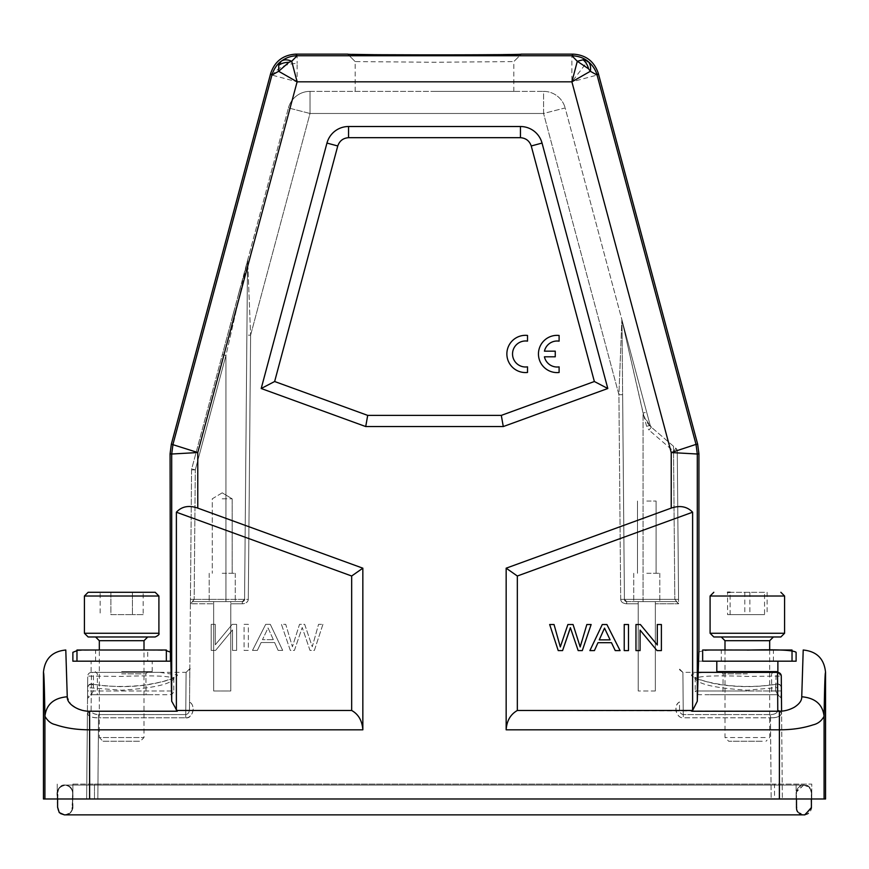 <?xml version="1.0" encoding="UTF-8"?>
<svg xmlns="http://www.w3.org/2000/svg" width="869" height="869" viewBox="0 0 869 869"><rect width="100%" height="100%" fill="white"/><g stroke="black" fill="none" stroke-linecap="round" stroke-linejoin="round"><path stroke-width="0.65" stroke-dasharray="4.34 3.26" d="M147.73 650.012L95.59 650.012L147.73 650.012L147.73 661.19L95.59 661.19L147.73 661.19M76.972 650.012L166.348 650.012M166.348 661.19L76.972 661.19L166.348 661.19M95.59 636.977L147.73 636.977L95.59 636.977M88.138 636.977L155.182 636.977M155.182 592.289L88.138 592.289M103.042 741.257L140.278 741.257L103.042 741.257L99.316 737.531L144.004 737.531L99.316 737.531L99.316 650.012L144.004 650.012L144.004 737.531L140.278 741.257M100.163 592.289L143.157 592.289L110.906 592.289L110.906 614.633L132.414 614.633L110.906 614.633L110.906 592.289L100.163 592.289L100.163 614.633M143.157 614.633L132.414 614.633L143.157 614.633L143.157 592.289M132.414 592.289L132.414 614.633L132.414 592.289M726.462 650.012L773.41 650.012L726.462 650.012M702.652 650.012L792.028 650.012M726.462 661.19L773.41 661.19L726.462 661.19M702.652 661.19L792.028 661.19M721.27 636.977L773.41 636.977M713.818 636.977L780.862 636.977M764.557 592.289L727.581 592.289L764.557 592.289L764.557 614.633L727.581 614.633L764.557 614.633M762.254 741.257L728.722 741.257L762.254 741.257M744.798 592.289L744.798 614.633M730.123 614.633L730.123 592.289L727.581 592.289L727.581 614.633M749.882 592.289L749.882 614.633M767.099 592.289L767.099 614.633M64.328 814.872L64.328 814.872C52.455 811.7 59.505 796.265 57.593 794.038C55.616 788.226 64.187 783.48 65.251 785.065C73.485 785.652 72.8 793.614 72.496 795.244L72.496 806.095C71.779 812.396 69.27 815.318 64.969 814.872C71.91 812.873 74.419 808.67 72.496 802.272L72.496 796.438C72.54 794.668 74.169 785.837 65.262 785.065L59.353 787.292L57.593 792.224L57.593 798.98M804.651 814.872L804.661 814.872C815.698 811.45 809.973 802.76 811.374 799.241C812.917 793.973 809.962 783.23 803.727 785.065L796.482 792.007L796.482 798.98L796.558 790.975L803.727 785.065C809.636 784.414 812.189 789.171 811.385 799.361C810.049 802.369 815.567 811.744 804.64 814.872M698.926 453.803L697.296 454.02L696.026 444.374L671.226 452.543L571.889 81.827L597.079 75.071A26.07 26.07 37.5 0 0 571.889 55.757L571.889 81.827L587.759 61.145M646.786 573.29L659.821 573.29L646.786 573.29M646.786 501.044L656.095 501.044L646.786 501.044M646.786 601.598L659.821 601.598L646.786 601.598M655.345 690.974L655.345 601.598L655.345 690.974L655.345 601.598L655.345 690.974L638.215 690.974L655.345 690.974M747.34 694.7L771.748 694.7L747.34 694.7M781.405 690.92L781.47 698.394L777.744 694.7L710.082 694.7L777.744 694.7A3.726 3.726 0 0 1 781.47 698.394A3.726 3.726 0 0 0 777.744 694.7L698.926 694.7L696.275 693.592L695.2 690.974L747.34 690.974L695.2 690.974L695.2 678.635C697.959 675.995 715.339 675.256 747.34 676.408L781.274 676.104L777.549 672.41A3.726 2.01 -90.7 0 0 776.115 673.486L775.659 690.974L777.744 694.7L775.659 690.974L747.34 690.974L781.405 690.942L775.659 690.974L775.637 687.672L747.34 690.214C715.73 688.172 698.35 684.316 695.2 678.635L691.474 674.941C691.235 676.017 693.973 677.624 699.675 679.775C710.451 682.882 717.729 684.555 721.542 684.805C739.758 687.433 758.463 687.194 777.646 684.077L780.384 685.239L781.372 687.64L775.637 687.672A3.726 1.999 -99.8 0 1 776.039 684.805L777.646 684.077L777.885 710.549C777.136 713.123 774.67 714.47 770.466 714.579C774.692 714.481 777.168 713.134 777.885 710.549M708.974 672.356L695.482 672.964L691.474 674.941M777.027 684.012L777.646 684.077M781.035 696.677L781.285 677.44L781.394 689.16M781.579 711.103L781.6 713.818C779.732 716.697 776.017 718.022 770.466 717.805C776.462 717.837 780.166 716.512 781.6 713.818L782.35 798.98L781.6 713.818L780.112 711.2M683.262 714.579L682.893 672.356L683.262 714.579C680.916 714.155 679.677 712.417 679.525 709.354L679.46 701.989C673.008 705.248 675.963 718.294 683.262 717.805C676.701 718.467 672.823 706.095 679.46 701.989L679.525 709.354C679.721 712.515 680.97 714.253 683.262 714.579L770.466 714.579L770.466 717.805L683.262 717.805L683.262 714.579L770.466 714.579L771.172 798.98L782.35 798.98L771.172 798.98L770.466 717.805L683.262 717.805L683.262 714.579M697.861 672.356L682.893 672.356L679.167 668.674M646.655 412.123L621.856 319.575L650.208 425.386L646.655 412.123L643.06 413.057L646.655 412.123L565.154 107.93L543.57 113.481L543.57 91.364A22.344 22.344 0 0 1 565.154 107.93A22.344 22.344 0 0 0 543.57 91.364L310.016 91.364A22.344 22.344 0 0 0 288.432 107.93A22.344 22.344 0 0 1 310.016 91.364L310.016 113.481L310.016 91.364L543.57 91.364L543.57 113.481L310.016 113.481L250.609 335.173L246.883 335.173L244.58 599.382L248.306 599.371C248.002 602.076 246.014 603.553 242.342 603.803L230.785 603.803L230.785 690.974L213.655 690.974L213.655 601.598L242.342 601.598L244.58 599.382A2.238 2.238 0 0 1 242.342 601.598A2.238 2.238 0 0 0 244.58 599.382L242.342 601.598L225.94 601.598L242.342 601.598L230.785 601.598L230.785 690.974L230.785 601.598L213.655 601.598L213.655 690.974L213.655 601.598L213.655 690.974L230.785 690.974L230.785 603.803L242.342 603.803L242.342 601.598L242.342 603.803C245.97 603.477 247.958 602 248.306 599.371L244.58 599.382L247.535 261.004L244.58 599.382L246.883 335.173L250.609 335.173L248.306 599.371L250.609 335.173L310.016 113.481L288.432 107.93L310.016 113.481L543.57 113.481L565.154 107.93L621.856 319.575L618.913 394.667L622.639 394.732L624.42 599.382A2.238 2.238 0 0 0 626.658 601.598L624.42 599.382L621.987 320.498L624.42 599.382L622.628 394.667L624.42 599.382L620.694 599.371L624.42 599.382L626.658 601.598A2.238 2.238 0 0 1 624.42 599.382L624.42 599.382A2.238 2.238 0 0 0 626.658 601.598L643.06 601.598L626.658 601.598L638.215 601.598L626.658 601.598L626.658 603.803L626.658 601.598M91.94 684.012L91.354 684.077L91.115 710.549C91.864 713.123 94.33 714.47 98.534 714.579C93.852 714.22 91.386 712.873 91.115 710.549L91.451 672.41L159.635 672.356L177.526 674.941C176.461 678.102 166.5 681.383 147.632 684.783C137.063 686.217 130.893 686.619 119.803 686.629L105.692 685.945L91.354 684.077L88.616 685.239L87.628 687.64L121.66 690.214C153.237 688.161 170.617 684.305 173.8 678.635C171.052 675.995 153.672 675.256 121.66 676.408L87.726 676.104C88.095 673.779 89.333 672.541 91.451 672.41A3.726 2.01 90.7 0 1 92.885 673.486A3.726 2.01 90.7 0 1 93.461 676.136L93.341 690.974L91.256 694.7A3.726 3.726 0 0 0 87.53 698.394A3.726 3.726 0 0 1 91.256 694.7L153.074 694.7M91.354 684.077L92.961 684.805A3.726 1.999 99.8 0 1 93.363 687.672L93.341 690.974L91.256 694.7L170.074 694.7L172.725 693.592L173.8 690.974L93.341 690.974L173.8 690.974L173.8 678.57L177.526 674.941M87.628 687.64L87.595 690.92L93.341 690.974L87.595 690.942L87.726 676.104L86.65 798.98L97.828 798.98L86.65 798.98L87.4 713.818C89.268 716.697 92.983 718.022 98.534 717.805C92.538 717.837 88.834 716.512 87.4 713.818L87.704 677.831M189.475 709.354C189.279 712.515 188.03 714.253 185.738 714.579L186.107 672.356C189.746 669.641 190.984 668.413 189.833 668.663L189.475 709.354L189.833 668.674L186.107 672.367L185.738 714.579C188.084 714.155 189.323 712.417 189.475 709.354L189.54 701.989L189.475 709.354M185.738 717.805C192.321 719.358 196.253 705.487 189.54 701.989L190.398 603.814L192.636 601.598L225.94 601.598L192.636 601.598L194.167 599.382L190.398 603.814L189.54 701.989C196.524 706.443 192.397 718.326 185.738 717.805L98.534 717.805L98.534 714.579L185.738 714.579L185.738 717.805L185.738 714.579L98.534 714.579L97.828 798.98L771.172 798.98L97.828 798.98L98.534 717.805L185.738 717.805M222.214 601.598L235.249 601.598L222.214 601.598M222.214 573.29L235.249 573.29L222.214 573.29M190.398 603.814L190.441 599.382L194.167 599.382L190.441 599.382L191.571 469.868A3.726 3.726 0 0 1 191.691 468.934L195.297 469.868L191.691 468.934L247.665 260.081A3.726 3.726 0 0 0 247.535 261.004L225.94 355.497L222.345 354.563L191.691 468.934A3.726 3.726 0 0 0 191.571 469.868L190.398 603.814L192.636 601.598L190.398 603.814L213.655 603.803L190.398 603.759M222.345 354.563L225.94 355.497L247.665 260.081L250.609 335.173L247.665 260.081L288.432 107.93L247.665 260.081A3.726 3.726 0 0 0 247.535 261.004L222.345 354.563L247.535 261.004A3.726 3.726 0 0 1 247.665 260.081L247.535 261.004L247.665 260.081M191.571 469.868L195.297 469.868L191.571 469.868L190.441 599.382M434.5 91.364L513.829 91.364L434.5 91.364M655.345 601.598L638.215 601.598L638.215 690.974L638.215 601.598L638.215 690.974L638.215 601.598L676.364 601.598L655.345 601.598M643.06 601.598L676.364 601.598L678.602 603.814L674.833 599.382L676.364 601.598L643.06 601.598L643.06 599.382L624.42 599.382L643.06 599.382L643.06 413.057L621.987 320.509L643.81 415.86L650.512 426.494L651.381 427.244L650.208 425.386L651.381 427.244L675.973 448.382L673.54 451.174L677.266 451.174A3.726 3.726 0 0 0 675.973 448.382L677.266 451.174L678.602 603.781L676.364 601.598L643.06 601.598L643.06 599.382L678.559 599.382L677.266 451.174L678.559 599.382L643.06 599.382L643.06 413.057L646.612 426.321L648.958 430.036L651.381 427.244L649.654 424.561M620.694 599.371C621.02 602.098 623.008 603.575 626.658 603.803L638.215 603.803L626.658 603.803C623.008 603.455 621.02 601.978 620.694 599.371L618.913 394.667L543.57 113.481L618.913 394.667L620.694 599.371M621.856 319.575L621.987 320.509L621.856 319.575A3.726 3.726 0 0 1 621.987 320.498L622.628 394.667L618.913 394.667L621.856 319.575A3.726 3.726 0 0 1 621.987 320.498L621.856 319.575A3.726 3.726 0 0 1 621.987 320.509L621.987 320.509A3.726 3.726 0 0 0 621.856 319.575L621.922 319.857M643.81 415.86C646.167 421.063 648.241 424.474 650.034 426.082L675.973 448.382M677.266 451.174L678.602 603.814L655.345 603.803L678.602 603.759M650.208 425.386L646.612 426.321M774.529 798.98L94.471 798.98L796.123 798.98L796.123 784.088L796.123 798.98L774.529 798.98L811.765 798.98L72.877 798.98L72.877 784.088L72.877 798.98L94.471 798.98L57.235 798.98L774.529 798.98L774.529 784.088L94.471 784.088L811.765 784.088L811.765 798.98L811.765 784.088L774.529 784.088L774.529 798.98M72.877 784.088L94.471 784.088L72.877 784.088M57.235 784.088L57.235 798.98L57.235 784.088M87.965 696.677L87.53 698.394L91.256 694.7M159.635 672.356L186.107 672.356M121.66 694.7L146.068 694.7L121.66 694.7M121.66 673.844L145.883 673.844L121.66 673.844M121.66 671.618L152.194 671.618L121.66 671.618M72.877 652.315L72.877 661.19L170.856 661.19M236.618 624.344L236.618 650.414L232.523 650.414L232.523 629.927L215.577 650.414L211.2 650.414L211.2 624.344L215.284 624.344L215.284 644.809L232.229 624.344L236.618 624.344L236.618 650.414L232.523 650.414L232.523 629.927L215.577 650.414L211.2 650.414L211.2 624.344L215.284 624.344L215.284 644.809L232.229 624.344L236.618 624.344M244.091 624.344L248.36 624.344L248.36 650.414L244.091 650.414L244.091 624.344L248.36 624.344L248.36 650.414L244.091 650.414L244.091 624.344M273.333 639.682L268.065 627.95L262.471 639.682L273.333 639.682L268.065 627.95L262.471 639.682L273.333 639.682M270.302 624.344L282.686 650.414L278.156 650.414L274.604 642.517L261.124 642.517L257.354 650.414L252.499 650.414L265.697 624.344L270.302 624.344L282.686 650.414L278.156 650.414L274.604 642.517L261.124 642.517L257.354 650.414L252.499 650.414L265.697 624.344L270.302 624.344M322.92 624.344L314.372 650.414L310.005 650.414L302.216 627.494L294.417 650.414L290.289 650.414L281.447 624.344L285.738 624.344L292.408 646.764L299.533 624.344L304.682 624.344L312.275 646.764L318.554 624.344L322.92 624.344L314.372 650.414L310.005 650.414L302.216 627.494L294.417 650.414L290.289 650.414L281.447 624.344L285.738 624.344L292.408 646.764L299.533 624.344L304.682 624.344L312.275 646.764L318.554 624.344L322.92 624.344M351.663 710.473C358.56 714.437 362.286 720.89 362.84 729.819L362.84 568.185L351.663 576.006L351.663 710.473L176.385 710.462L176.385 512.21L351.663 576.006M573.138 54.128L571.889 55.757L297.111 55.757A26.07 26.07 -37.5 0 0 271.921 75.071L172.974 444.374L171.704 454.02L171.704 701.229L171.171 672.356M170.878 661.776L170.074 650.012L148.11 650.012M272.747 75.299L297.111 81.827L297.111 63.47A26.07 18.358 0 0 0 272.747 75.299L270.683 73.452M171.345 444.168L197.774 452.543L171.704 454.02M171.704 701.229L176.385 710.429M362.84 568.185L197.774 508.104C189.018 505.139 181.882 506.508 176.385 512.21M81.805 710.19L89.605 711.222L177.276 711.222L176.385 710.473M65.794 650.012L67.261 696.764L70.813 704.248M70.889 704.314L78.188 708.995M67.261 696.764C53.748 697.97 46.296 704.466 44.916 716.252C47.382 720.857 51.043 723.725 55.888 724.855C65.892 728.168 77.124 729.819 89.605 729.819L362.84 729.819M825.55 798.98L43.45 798.98M76.972 650.664L92.701 650.012M150.391 650.012L166.348 650.664M355.171 91.364L355.171 61.58L434.5 62.264L513.829 61.58L434.5 62.264L355.171 61.58L347.719 54.128L352.271 54.367M373.062 54.66L383.892 54.736M433.837 54.888L479.221 54.78M495.884 54.66L503.205 54.584M509.962 54.497L521.27 54.128L513.829 61.58L521.281 54.128L513.829 61.58L513.829 91.364M801.739 696.764C802.304 704.618 789.193 711.581 779.395 711.222L517.337 710.473L517.337 576.006L692.615 512.21L692.615 710.462L697.296 701.229L697.296 454.02L671.226 452.543L671.226 508.104L506.16 568.185L506.16 729.819L779.395 729.819C792.18 729.808 803.673 728.059 813.862 724.572C817.968 723.714 821.368 720.944 824.084 716.252C822.704 704.466 815.252 697.97 801.739 696.764L803.206 650.012M635.967 624.518L635.967 650.588L640.062 650.588L640.062 630.101L657.007 650.588L661.385 650.588L661.385 624.518L657.301 624.518L657.301 644.983L640.355 624.518L635.967 624.518M628.493 624.518L624.224 624.518L624.224 650.588L628.493 650.588L628.493 624.518M599.252 639.856L604.52 628.124L610.114 639.856L599.252 639.856M602.282 624.518L589.899 650.588L594.429 650.588L597.981 642.691L611.461 642.691L615.23 650.588L620.086 650.588L606.888 624.518L602.282 624.518M580.177 646.938L573.051 624.518L567.902 624.518L560.309 646.938L554.031 624.518L549.664 624.518L558.224 650.588L562.58 650.588M581.785 641.268L586.847 624.518L591.137 624.518L582.295 650.588L578.167 650.588L570.368 627.668L569.412 630.72M517.337 710.473C510.548 714.275 506.823 720.716 506.16 729.819M517.337 576.006L506.16 568.185M671.226 508.104C680.134 505.03 687.26 506.399 692.615 512.21M274.637 381.513L261.2 388.508L365.719 426.56L367.696 415.382L501.304 415.382L594.363 381.513L531.241 145.97C529.46 140.854 525.854 138.095 520.455 137.682L348.545 137.682C343.146 138.095 339.551 140.854 337.759 145.959L274.637 381.513L367.696 415.382M337.759 145.97L326.961 143.07L261.2 388.508M326.961 143.07A22.344 22.344 0 0 1 348.545 126.516L520.455 126.516A22.344 22.344 0 0 1 542.039 143.07L531.241 145.97M594.363 381.513L607.8 388.508L542.039 143.07M365.719 426.56L503.281 426.56L501.304 415.382M503.281 426.56L607.8 388.508M559.104 341.159A13.002 13.002 0 0 0 544.45 351.163L555.258 351.163L555.258 356.801L544.428 356.801A13.002 13.002 0 0 0 559.104 366.87L559.104 372.486A18.618 18.618 0 0 1 538.454 353.976A18.618 18.618 0 0 1 559.104 335.467L559.104 341.159M527.516 372.453L527.516 366.837A13.002 13.002 0 0 1 512.536 353.976A13.002 13.002 0 0 1 527.516 341.126L527.516 335.434A18.618 18.618 0 0 0 506.866 353.944A18.618 18.618 0 0 0 527.516 372.453M747.34 650.099C717.903 649.349 701.652 650.066 698.567 652.271L698.926 650.012M747.34 661.19L698.144 661.19L697.296 701.229M796.113 652.315L796.113 661.19L698.144 661.19M716.806 671.618L777.874 671.618M747.34 671.618L720.901 671.618L747.34 671.618M747.34 673.844L723.117 673.844L747.34 673.844M222.214 498.806L232.164 498.806L222.214 498.806M99.316 640.703L144.004 640.703M158.908 633.251L84.412 633.251M84.412 596.015L158.908 596.015M724.996 640.703L769.684 640.703M784.588 633.251L710.092 633.251M710.092 596.015L784.588 596.015M765.231 737.531L724.996 737.531L765.231 737.531M697.655 444.168L696.026 444.374L597.079 75.071L598.317 73.452M780.036 711.211L781.6 713.818M87.4 713.818L91.115 710.549A3.726 3.313 -179.5 0 0 87.4 713.818M244.58 599.382L194.167 599.382L225.94 599.382L225.94 601.598L225.94 599.382L244.58 599.382A2.238 2.238 0 0 1 242.342 601.598L242.342 601.598M195.297 469.868L225.94 355.497L195.297 469.868L194.167 599.382L195.297 469.868M310.016 91.364A22.344 22.344 0 0 0 288.432 107.93M225.94 355.497L225.94 599.382L225.94 355.497M673.497 446.253L674.833 599.382L673.54 451.174L648.958 430.036M676.364 601.598L678.602 603.814M94.471 784.088L94.471 798.98L94.471 784.088M171.714 454.02L170.074 453.803M571.889 81.827L297.111 81.827L197.774 452.543L197.774 508.104M89.605 798.98L89.605 711.222M44.916 798.98L44.916 716.252A342.658 2.987 90 0 0 43.45 672.356M295.862 54.128L297.111 55.757L297.111 63.47M825.55 672.356A342.658 2.987 -90 0 0 824.084 716.252L824.084 798.98M779.395 711.222L779.395 798.98M348.545 137.682L348.545 126.516M520.455 126.516L520.455 137.682M698.567 652.271L698.567 661.19M95.59 661.19L95.59 650.012M773.41 661.19L773.41 650.012M721.27 661.19L721.27 650.012M769.684 650.012L769.684 737.531L765.958 741.257M724.996 650.012L724.996 737.531L728.722 741.257M796.482 802.913L796.482 803.695M796.482 805.161L796.482 806.236M796.471 807.16L797.134 811.038L800.925 814.492L804.031 814.872L797.731 811.994M804.672 814.872C814.101 813.862 810.886 803.01 811.407 797.927C813.786 786.619 804.173 783.653 803.749 785.065L65.251 785.065C77.623 788.379 70.682 797.851 72.485 803.858C74.462 807.279 69.868 816.404 64.969 814.872M796.612 809.354L796.525 808.507M796.504 801.327L796.504 799.969M65.273 785.065C77.765 787.271 70.639 804.194 72.518 805.976C72.605 811.689 70.096 814.655 64.99 814.872C67.586 815.502 69.998 813.949 72.203 810.212C70.845 805.802 77.917 787.477 65.273 785.065C61.015 784.414 58.462 787.401 57.615 794.016C59.059 800.012 53.259 812.265 64.36 814.872C54.834 813.786 58.18 802.847 57.626 797.807C55.67 791.29 58.223 787.042 65.273 785.065L65.262 785.065C61.569 784.74 59.049 786.619 57.691 790.714C57.897 801.251 55.138 815.22 64.339 814.872L64.349 814.872C56.148 814.21 57.539 805.378 57.604 801.576C56.268 790.681 58.82 785.185 65.262 785.065L803.749 785.065L807.41 785.652L811.179 790.117L811.396 798.98M804.031 814.872C793.484 813.59 797.112 805.628 796.504 795.819C795.178 790.203 797.59 786.619 803.749 785.065L809.854 787.531L811.407 792.865L811.407 798.98M803.738 785.065L803.727 785.065C794.092 785.304 796.775 796.536 796.482 802.185C796.525 811.787 799.035 816.024 804.01 814.872M656.095 501.044L656.095 573.29L656.095 501.044M637.477 501.044L637.477 573.29L637.477 501.044M659.821 573.29L659.821 601.598L659.821 573.29M633.751 573.29L633.751 601.598L633.751 573.29M695.189 678.331L694.928 677.201C699.762 680.231 709.756 682.86 724.931 685.098C743.028 687.227 760.397 686.858 777.016 684.012A3.726 3.726 0 0 1 781.372 687.618M682.893 672.356C679.254 669.641 678.016 668.413 679.167 668.663M173.811 678.331L174.082 677.201C168.89 680.394 158.386 683.088 142.581 685.272C124.875 687.194 108.017 686.771 91.984 684.012A3.726 3.726 0 0 0 87.628 687.618M87.595 690.92L87.606 689.204M159.657 672.356L91.495 672.41A3.726 3.726 0 0 0 87.726 676.104M235.249 573.29L235.249 601.598L235.249 573.29M209.179 573.29L209.179 601.598L209.179 573.29M247.535 261.004L247.6 260.352M231.045 322.106L228.047 333.262M232.957 314.947L234.413 309.527M238.399 294.656L239.453 290.702M243.983 273.811L244.547 271.715M245.536 268.021L246.362 264.915M247.187 261.851L247.643 260.157M624.42 599.382L622.639 394.732M638.139 380.34L641.126 391.484M636.271 373.355L634.609 367.163M632.328 358.636L629.96 349.794M623.942 327.352L623.116 324.267M622.323 321.313L621.878 319.662M95.221 671.618L97.437 673.844L97.252 694.7M148.099 671.618L145.883 673.844L146.068 694.7M152.194 671.618L152.194 661.19M91.126 671.618L91.126 661.19M721.748 672.465L723.117 673.844L722.932 694.7M772.932 672.465L771.563 673.844L771.748 694.7M222.214 492.832L212.275 498.806L212.275 573.29L212.275 498.806L222.214 492.832L232.164 498.806L232.164 573.29L232.164 498.806L222.214 492.832M347.73 54.128L355.149 61.558L347.73 54.128"/><path stroke-width="1.3" d="M166.348 661.19L166.348 650.012L76.972 650.012L76.972 661.19M147.73 636.977L144.004 640.703L99.316 640.703L95.59 636.977M155.182 636.977L88.138 636.977L84.412 633.251L158.908 633.251C159.581 634.294 158.343 635.532 155.182 636.977M84.412 596.015L158.908 596.015L155.182 592.289L88.138 592.289L84.412 596.015L84.412 633.251M99.316 640.703L99.316 650.012L92.701 650.012M792.028 650.012L702.652 650.012L702.652 661.19L792.028 661.19L792.028 650.012M724.996 640.703L769.684 640.703L773.41 636.977L721.27 636.977L724.996 640.703L724.996 650.012M774.181 636.977L713.818 636.977L710.092 633.251L784.588 633.251L780.862 636.977L774.181 636.977M727.581 592.289L730.123 592.289M804.64 814.872L64.328 814.872L804.661 814.872L811.396 808.018L811.396 798.98M811.407 798.98L811.407 807.529L804.9 814.872M780.112 711.2L777.885 710.549L777.777 711.222L777.549 672.41L708.974 672.356M709.202 672.356L777.505 672.41A3.726 3.726 0 0 1 781.274 676.104L781.579 711.103M171.171 672.356L170.878 661.776M166.348 650.664L170.422 652.13L170.074 453.803L171.704 454.02L172.974 444.374L271.921 75.071C273.909 68.868 277.026 64.23 281.274 61.188C284.044 59.374 287.52 59.407 291.702 61.275L297.111 55.757C291.311 55.855 286.031 57.669 281.274 61.188L278.71 65.316A17.13 12.068 14.5 0 1 288.877 62.329L278.667 71.291L297.111 81.827L291.702 61.275L288.877 62.329M697.286 454.02L698.926 453.803L697.655 444.168L598.317 73.452C594.277 61.351 585.88 54.91 573.138 54.128L521.281 54.128C526.701 55.105 342.299 55.105 347.719 54.128L295.862 54.128C283.12 54.91 274.723 61.351 270.683 73.452L171.345 444.168L170.074 453.803M824.084 798.98L825.55 798.98L825.55 672.356C824.214 658.8 816.762 651.348 803.206 650.012L801.739 696.764C815.252 697.97 822.704 704.466 824.084 716.252L824.084 798.98L43.45 798.98L43.45 672.356C44.786 658.8 52.238 651.348 65.794 650.012L67.261 696.764C66.696 704.618 79.807 711.581 89.605 711.222L89.605 729.819C76.82 729.808 65.327 728.059 55.138 724.572C51.032 723.714 47.632 720.944 44.916 716.252C46.296 704.466 53.748 697.97 67.261 696.764M78.188 708.995L81.805 710.19M176.385 512.21L351.663 576.006L362.84 568.185L197.774 508.104C188.877 505.03 181.74 506.399 176.385 512.21L176.385 710.462L351.663 710.473L351.663 576.006M171.345 444.168L197.774 452.543L171.704 454.02L171.704 701.229L177.276 711.222L89.605 711.222M76.972 650.664L72.877 652.315L72.877 661.19L170.856 661.19L171.704 701.229M144.004 640.703L144.004 650.012L150.391 650.012M170.422 652.13L170.422 661.19M270.683 73.452L271.921 75.071L278.656 71.291L278.71 65.316M577.298 61.275L571.889 81.827L590.333 71.28L588.595 68.825L577.298 61.275L583.066 59.787L587.726 61.188C590.192 63.394 591.061 66.761 590.344 71.28L597.079 75.071C595.471 69.498 592.354 64.871 587.726 61.188C583.686 57.875 578.406 56.061 571.889 55.757L577.298 61.275M352.271 54.367L373.062 54.66M383.892 54.736L433.837 54.888M479.221 54.78L495.884 54.66M503.205 54.584L509.962 54.497M197.774 508.104L197.774 452.543L297.111 81.827L571.889 81.827L671.226 452.543L696.026 444.374L697.296 454.02L697.296 701.229L692.615 710.429M517.337 576.006L517.337 710.473L692.615 710.462L692.615 512.21L517.337 576.006L506.16 568.185L671.226 508.104L671.226 452.543L697.296 454.02M635.967 624.518L635.967 650.588L640.062 650.588L640.062 630.101L657.007 650.588L661.385 650.588L661.385 624.518L657.301 624.518L657.301 644.983L640.355 624.518L635.967 624.518M628.493 624.518L624.224 624.518L624.224 650.588L628.493 650.588L628.493 624.518M599.252 639.856L604.52 628.124L610.114 639.856L599.252 639.856M602.282 624.518L589.899 650.588L594.429 650.588L597.981 642.691L611.461 642.691L615.23 650.588L620.086 650.588L606.888 624.518L602.282 624.518M549.664 624.518L558.224 650.588L562.58 650.588L570.368 627.668L578.167 650.588L582.295 650.588L591.137 624.518L586.847 624.518L580.177 646.938L573.051 624.518L567.902 624.518L560.309 646.938L554.031 624.518L549.664 624.518M569.412 630.72L562.58 650.588M580.177 646.938L581.785 641.268M517.337 710.473C510.44 714.437 506.714 720.89 506.16 729.819L506.16 568.185M801.739 696.764C801.913 700.468 799.426 703.966 794.288 707.257C789.465 709.897 784.501 711.222 779.395 711.222L691.724 711.222L692.615 710.473M825.55 672.356A342.658 2.987 -90 0 0 824.084 716.252C821.618 720.857 817.957 723.725 813.112 724.855C803.108 728.168 791.876 729.819 779.395 729.819L506.16 729.819M351.663 710.473C358.452 714.275 362.177 720.716 362.84 729.819L362.84 568.185M544.45 351.163A13.002 13.002 0 0 1 559.104 341.159L559.104 335.467A18.618 18.618 0 0 0 538.454 353.976A18.618 18.618 0 0 0 559.104 372.486L559.104 366.87A13.002 13.002 0 0 1 544.428 356.801L555.258 356.801L555.258 351.163L544.45 351.163M527.516 372.453L527.516 366.837A13.002 13.002 0 0 1 512.536 353.976A13.002 13.002 0 0 1 527.516 341.126L527.516 335.434A18.618 18.618 0 0 0 506.866 353.944A18.618 18.618 0 0 0 527.516 372.453M348.545 126.516A22.344 22.344 0 0 0 326.961 143.07L337.759 145.97C339.551 140.854 343.146 138.095 348.545 137.682L520.455 137.682C525.854 138.095 529.46 140.854 531.241 145.97L594.363 381.513L607.8 388.508L542.039 143.07A22.344 22.344 0 0 0 520.455 126.516L348.545 126.516L348.545 137.682M594.363 381.513L501.304 415.382L503.281 426.56L365.719 426.56L367.696 415.382L274.637 381.513L261.2 388.508L326.961 143.07M365.719 426.56L261.2 388.508M501.304 415.382L367.696 415.382M503.281 426.56L607.8 388.508M274.637 381.513L337.759 145.97M671.226 508.104C679.982 505.139 687.118 506.508 692.615 512.21M698.926 453.803L698.926 650.012L697.296 701.229M747.34 661.19L796.113 661.19L796.113 652.315C793.245 650.077 776.995 649.339 747.34 650.099M777.874 661.19L777.874 671.618L716.806 671.618L716.806 661.19M583.066 59.787L583.066 59.787A17.13 12.068 89.5 0 1 588.595 68.825M780.862 592.289L784.588 596.015L710.092 596.015L713.818 592.289M777.885 710.549L780.036 711.211M573.138 54.128L571.889 55.757L297.111 55.757L295.862 54.128M43.45 672.356A342.658 2.987 90 0 1 44.916 716.252L44.916 798.98M697.655 444.168L696.015 444.385L597.079 75.071L598.317 73.452M779.395 798.98L779.395 711.222M362.84 729.819L89.605 729.819L89.605 798.98M520.455 137.682L520.455 126.516M531.241 145.97L542.039 143.07M158.908 596.015L158.908 633.251M710.092 596.015L710.092 633.251M784.588 596.015L784.588 633.251M769.684 640.703L769.684 650.012M796.504 799.969L796.482 802.913M796.482 803.695L796.482 805.161M796.482 806.236L796.471 807.16M803.086 814.872L804.01 814.872M797.731 811.994L797.134 810.973M796.96 810.571L796.612 809.354M796.525 808.507L796.504 801.327M64.349 814.872L59.266 812.602L57.593 807.182L57.593 798.98M781.274 676.104L781.307 679.591M697.861 672.356L709.354 672.356M772.932 672.465L773.779 671.618M721.748 672.465L720.901 671.618"/></g></svg>
